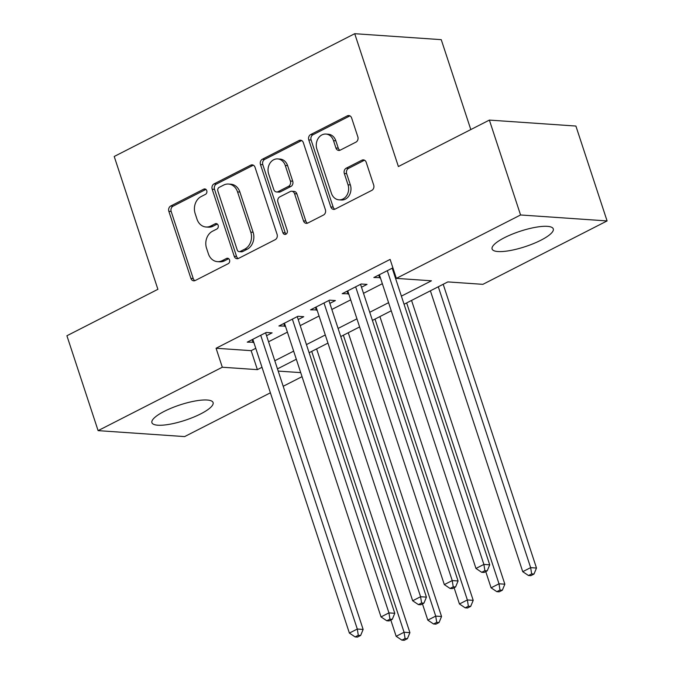 <?xml version="1.0" encoding="UTF-8"?>
<svg xmlns="http://www.w3.org/2000/svg" width="674" height="674" viewBox="0 0 674 674"><rect width="100%" height="100%" fill="white"/><g stroke="black" fill="none" stroke-linecap="round" stroke-linejoin="round"><path stroke-width="1.01" d="M206.758 190.658A2.839 2.334 -86.1 0 0 204.778 188.939A2.839 2.334 -86.1 0 0 203.725 189.158L170.724 206.008A4.052 3.336 -86.1 0 0 168.845 211.324L190.894 278.379A4.052 3.336 -86.1 0 0 193.716 280.831A4.052 3.336 -86.1 0 0 195.224 280.519L228.225 263.669A2.839 2.334 -86.1 0 0 229.539 259.953A2.839 2.334 -86.1 0 0 227.559 258.235A2.839 2.334 -86.1 0 0 226.506 258.454L222.243 260.636A12.966 10.674 -86.1 0 1 217.432 261.647A12.966 10.674 -86.1 0 1 208.384 253.786L206.539 248.201A12.966 10.674 -86.1 0 1 212.563 231.199L216.834 229.025A2.839 2.334 -86.1 0 0 218.149 225.301A2.839 2.334 -86.1 0 0 216.169 223.583A2.839 2.334 -86.1 0 0 215.116 223.81L210.844 225.984A12.966 10.674 -86.1 0 1 206.042 227.003A12.966 10.674 -86.1 0 1 196.985 219.143L195.148 213.548A12.966 10.674 -86.1 0 1 201.172 196.555L205.444 194.373A2.839 2.334 -86.1 0 0 206.758 190.658M540.927 240.205A32.2 8.105 -18.2 0 1 510.007 250.568A32.2 8.105 -18.2 0 1 492.104 249.009A32.2 8.105 -18.2 0 1 504.447 237.695A32.2 8.105 -18.2 0 1 535.375 227.332A32.2 8.105 -18.2 0 1 553.278 228.89A32.2 8.105 -18.2 0 1 540.927 240.205M200.742 413.87A32.2 8.105 -18.2 0 1 169.823 424.232A32.2 8.105 -18.2 0 1 151.92 422.674A32.2 8.105 -18.2 0 1 164.262 411.359A32.2 8.105 -18.2 0 1 195.182 400.996A32.2 8.105 -18.2 0 1 213.094 402.555A32.2 8.105 -18.2 0 1 200.742 413.87M355.948 142.13A4.052 3.336 -86.1 0 0 357.827 136.814L351.643 118.001A4.052 3.336 -86.1 0 0 348.812 115.549A4.052 3.336 -86.1 0 0 347.312 115.861L310.655 134.573A4.052 3.336 -86.1 0 0 308.776 139.889L330.824 206.943A4.052 3.336 -86.1 0 0 333.655 209.395A4.052 3.336 -86.1 0 0 335.155 209.083L371.812 190.371A4.052 3.336 -86.1 0 0 373.691 185.055L366.218 162.333A4.052 3.336 -86.1 0 0 363.387 159.873A4.052 3.336 -86.1 0 0 361.887 160.193L346.2 168.205A4.052 3.336 -86.1 0 0 344.321 173.513L348.028 184.786A10.835 8.922 -86.1 0 1 338.971 199.833A10.835 8.922 -86.1 0 1 331.406 193.261L316.89 149.123A10.835 8.922 -86.1 0 1 325.946 134.067A10.835 8.922 -86.1 0 1 333.512 140.639L335.93 147.994A4.052 3.336 -86.1 0 0 338.761 150.454A4.052 3.336 -86.1 0 0 340.26 150.133L355.948 142.13M270.392 392.807L184.625 436.592L98.101 430.635L66.911 335.753L157.893 289.315L114.218 156.478L354.718 33.7L398.393 166.537L489.375 120.09L520.564 214.972L607.089 220.929L482.887 284.335L447.806 281.917L404.055 304.252M98.101 430.635L222.31 367.229L257.392 369.647L262.001 367.288M401.384 296.139L431.436 280.797L396.363 278.379L390.12 259.406L216.076 348.256L222.31 367.229M396.363 278.379L520.564 214.972M255.042 167.321A4.052 3.336 -86.1 0 0 252.211 164.86A4.052 3.336 -86.1 0 0 250.711 165.181L214.054 183.892A4.052 3.336 -86.1 0 0 212.175 189.2L234.223 256.255A4.052 3.336 -86.1 0 0 237.046 258.715A4.052 3.336 -86.1 0 0 238.554 258.395L275.203 239.683A4.052 3.336 -86.1 0 0 277.09 234.375L255.042 167.321M262.354 159.233L299.012 140.521A4.052 3.336 -86.1 0 1 300.511 140.2A4.052 3.336 -86.1 0 1 303.342 142.661L325.39 209.715A4.052 3.336 -86.1 0 1 323.503 215.023L307.824 223.035A4.052 3.336 -86.1 0 1 306.316 223.355A4.052 3.336 -86.1 0 1 303.494 220.895L294.546 193.699A4.052 3.336 -86.1 0 0 291.724 191.248A4.052 3.336 -86.1 0 0 290.216 191.559L279.811 196.875A4.052 3.336 -86.1 0 0 277.932 202.183L287.242 230.5A2.839 2.334 -86.1 0 1 284.866 234.434A2.839 2.334 -86.1 0 1 282.895 232.715L260.476 164.54A4.052 3.336 -86.1 0 1 262.354 159.233L264.697 159.393L301.345 140.681L299.012 140.521M266.559 335.686L272.102 332.863L266.255 332.459L247.265 342.148L253.761 342.224M298.211 319.535L303.747 316.704L297.9 316.3L278.91 325.997L285.405 326.073M329.856 303.376L335.391 300.553L329.544 300.149L310.554 309.838L317.05 309.914M361.5 287.225L367.035 284.394L361.188 283.99L342.198 293.687L348.694 293.763M216.076 348.256L251.149 350.665L255.758 348.315M268.564 341.777L287.402 332.156M300.208 325.626L319.055 316.005M331.852 309.467L350.699 299.846M363.497 293.316L382.343 283.695M395.149 277.157L395.84 276.803M392.9 267.839L373.851 277.528L380.338 277.604M393.144 271.066L393.843 270.712M470.806 129.568L441.243 39.656L354.718 33.7M489.375 120.09L575.899 126.046L607.089 220.929M302.036 376.656L283.198 386.278M278.193 371.079L300.714 372.629M391.249 310.79L372.41 320.411M359.604 326.949L340.766 336.562M327.96 343.1L309.122 352.721M296.316 359.259L277.477 368.872M274.807 360.75L293.645 351.137M306.451 344.599L325.289 334.978M338.095 328.44L356.934 318.827M369.74 312.289L388.578 302.668M251.149 350.665L257.392 369.647M253.112 342.552L252.16 339.654M284.757 326.401L283.805 323.495M316.401 310.242L315.449 307.344M348.045 294.091L347.093 291.185M379.698 277.932L378.737 275.034M206.042 227.003L208.376 227.163A12.966 10.674 -86.1 0 0 213.186 226.152L210.844 225.984M217.306 224.046L213.186 226.152M217.432 261.647L219.766 261.807A12.966 10.674 -86.1 0 0 224.577 260.796L222.243 260.636M228.697 258.69L224.577 260.796M205.915 189.402L173.066 206.168A4.052 3.336 -86.1 0 0 171.179 211.484L193.227 278.539A4.052 3.336 -86.1 0 0 194.904 280.654M253.365 165.197A4.052 3.336 -86.1 0 0 253.045 165.341L216.396 184.053A4.052 3.336 -86.1 0 0 214.517 189.36L236.557 256.415A4.052 3.336 -86.1 0 0 238.234 258.538M219.185 187.364A2.839 2.334 -86.1 0 0 217.871 191.079L237.223 249.936A2.839 2.334 -86.1 0 0 239.203 251.655A2.839 2.334 -86.1 0 0 240.256 251.436L244.755 249.136A12.966 10.674 -86.1 0 0 250.779 232.142L237.551 191.905A12.966 10.674 -86.1 0 0 228.503 184.044A12.966 10.674 -86.1 0 0 223.692 185.064L219.185 187.364M239.203 251.655L241.545 251.815A2.839 2.334 -86.1 0 0 242.589 251.596L240.256 251.436M228.503 184.044L230.837 184.204A12.966 10.674 -86.1 0 1 239.893 192.065L253.121 232.303A12.966 10.674 -86.1 0 1 247.097 249.296L242.589 251.596M291.724 191.248L294.058 191.408A4.052 3.336 -86.1 0 1 296.889 193.859L305.827 221.055A4.052 3.336 -86.1 0 0 307.504 223.17M264.697 159.393A4.052 3.336 -86.1 0 0 262.818 164.7L285.228 232.875A2.839 2.334 -86.1 0 0 286.062 234.131M285.271 165.484A10.835 8.922 -86.1 0 0 277.705 158.912A10.835 8.922 -86.1 0 0 268.656 173.968L273.762 189.52A4.052 3.336 -86.1 0 0 276.593 191.972A4.052 3.336 -86.1 0 0 278.101 191.66L288.506 186.344A4.052 3.336 -86.1 0 0 290.384 181.036L285.271 165.484L287.613 165.644A10.835 8.922 -86.1 0 0 280.047 159.072L277.705 158.912M276.593 191.972L278.935 192.132A4.052 3.336 -86.1 0 0 280.435 191.82L278.101 191.66M287.613 165.644L292.727 181.196A4.052 3.336 -86.1 0 1 290.839 186.504L280.435 191.82M325.946 134.067L328.28 134.227A10.835 8.922 -86.1 0 1 335.846 140.799L338.272 148.154A4.052 3.336 -86.1 0 0 339.94 150.277M338.971 199.833L341.314 200.001A10.835 8.922 -86.1 0 0 350.362 184.946L348.028 184.786M364.541 160.218A4.052 3.336 -86.1 0 0 364.23 160.353L348.542 168.365A4.052 3.336 -86.1 0 0 346.655 173.673L350.362 184.946M349.966 115.886A4.052 3.336 -86.1 0 0 349.654 116.021L312.997 134.733A4.052 3.336 -86.1 0 0 311.118 140.049L333.167 207.103A4.052 3.336 -86.1 0 0 334.843 209.218M390.819 620.063L396.152 636.298L404.063 632.254L409.91 632.659L316.612 348.896M405.066 638.522L401.906 640.14L404.24 640.3L407.408 638.682L405.066 638.522L404.063 632.254L311.725 351.39M401.906 640.14L396.152 636.298M409.91 632.659L407.408 638.682M260.72 335.281L357.296 629.036L349.385 633.08L252.809 339.325M265.607 332.788L363.143 629.44L357.296 629.036L358.298 635.304L355.139 636.922L357.473 637.082L360.641 635.464L358.298 635.304M360.641 635.464L363.143 629.44M349.385 633.08L355.139 636.922M422.463 603.904L427.805 620.139L435.716 616.103L441.554 616.508L348.264 332.737M436.718 622.372L433.551 623.981L435.893 624.149L439.052 622.532L436.718 622.372L435.716 616.103L343.369 335.239M433.551 623.981L427.805 620.139M441.554 616.508L439.052 622.532M454.108 587.753L459.449 603.988L467.36 599.944L473.207 600.349L379.909 316.586M468.363 606.212L465.195 607.83L467.537 607.99L470.696 606.373L468.363 606.212L467.36 599.944L375.014 319.08M465.195 607.83L459.449 603.988M473.207 600.349L470.696 606.373M485.752 571.594L491.093 587.829L499.004 583.794L504.851 584.198L411.553 300.427M500.007 590.062L496.839 591.671L499.181 591.839L502.341 590.222L500.007 590.062L499.004 583.794L406.658 302.929M496.839 591.671L491.093 587.829M504.851 584.198L502.341 590.222M430.391 290.806L522.738 571.678L530.649 567.634L536.496 568.039L443.197 284.276M531.651 573.903L528.483 575.52L530.826 575.68L533.985 574.063L531.651 573.903L530.649 567.634L438.302 286.77M528.483 575.52L522.738 571.678M536.496 568.039L533.985 574.063M292.364 319.131L388.94 612.885L381.029 616.921L284.453 323.166M297.251 316.628L394.787 613.289L388.94 612.885L389.943 619.153L386.783 620.762L389.117 620.923L392.285 619.313L389.943 619.153M392.285 619.313L394.787 613.289M381.029 616.921L386.783 620.762M324.009 302.971L420.584 596.726L412.673 600.77L316.098 307.015M328.895 300.478L426.431 597.13L420.584 596.726L421.587 602.994L418.428 604.612L420.761 604.772L423.929 603.154L421.587 602.994M423.929 603.154L426.431 597.13M412.673 600.77L418.428 604.612M355.653 286.821L452.229 580.575L444.318 584.611L347.742 290.856M360.548 284.327L458.076 580.98L452.229 580.575L453.231 586.843L450.072 588.453L452.406 588.613L455.573 587.003L453.231 586.843M455.573 587.003L458.076 580.98M444.318 584.611L450.072 588.453M387.297 270.662L483.881 564.416L475.97 568.46L379.386 274.706M392.192 268.168L489.72 564.82L483.881 564.416L484.884 570.684L481.716 572.302L484.058 572.462L487.218 570.844L484.884 570.684M487.218 570.844L489.72 564.82M475.97 568.46L481.716 572.302M205.789 189.301L203.725 189.158M228.57 258.597L226.506 258.454M217.18 223.945L215.116 223.81M193.227 278.539L190.894 278.379M171.179 211.484L168.845 211.324M173.066 206.168L170.724 206.008M236.557 256.415L234.223 256.255M214.517 189.36L212.175 189.2M216.396 184.053L214.054 183.892M253.045 165.341L250.711 165.181M247.097 249.296L244.755 249.136M253.121 232.303L250.779 232.142M239.893 192.065L237.551 191.905M305.827 221.055L303.494 220.895M296.889 193.859L294.546 193.699M285.228 232.875L282.895 232.715M262.818 164.7L260.476 164.54M290.839 186.504L288.506 186.344M292.727 181.196L290.384 181.036M338.272 148.154L335.93 147.994M335.846 140.799L333.512 140.639M346.655 173.673L344.321 173.513M348.542 168.365L346.2 168.205M364.23 160.353L361.887 160.193M333.167 207.103L330.824 206.943M311.118 140.049L308.776 139.889M312.997 134.733L310.655 134.573M349.654 116.021L347.312 115.861"/></g></svg>
